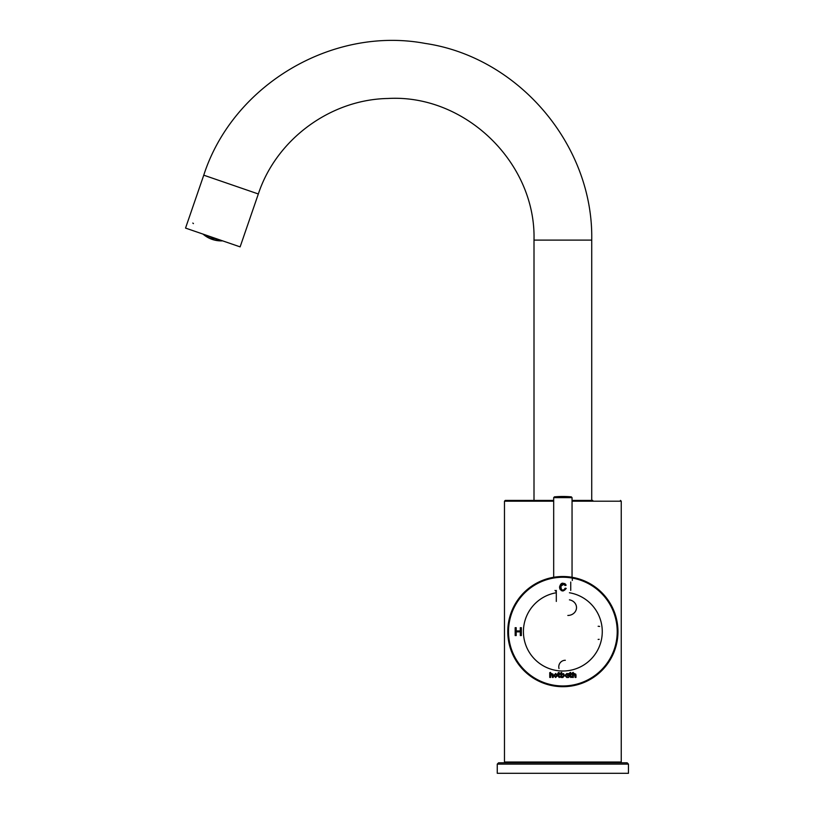 <?xml version="1.0" encoding="UTF-8"?>
<svg xmlns="http://www.w3.org/2000/svg" width="814" height="814" viewBox="0 0 814 814"><rect width="100%" height="100%" fill="white"/><g stroke="black" fill="none" stroke-linecap="round" stroke-linejoin="round"><path stroke-width="1.22" d="M575.986 675.233L575.986 677.431L575.132 677.431L574.44 674.216L573.341 675.182L573.341 677.431L572.486 677.431L572.486 672.659L573.341 672.435L573.341 673.951L574.43 673.504L575.986 675.233L575.986 677.431L575.132 677.431M570.706 673.585L571.784 673.585L571.784 674.277L570.706 674.277L570.706 676.363L571.784 676.668L571.682 677.34L569.861 676.495L569.861 674.277L569.24 674.277L569.861 672.659L570.706 672.435L570.706 673.585L570.533 672.476M566.096 585.297L565.109 585.531C559.116 578.876 560.093 595.685 565.221 588.146L566.229 588.4C563.38 592.053 561.141 591.656 559.503 587.22C560.714 582.61 562.912 581.969 566.096 585.297L565.109 585.531L563.054 583.943M559.137 673.585L560.215 673.585L560.215 674.277L559.137 674.277L559.137 676.363L560.215 676.668L559.279 677.513L558.302 676.495L558.302 674.277L557.671 674.277L558.302 672.659L559.137 672.435L559.137 673.585M520.299 630.921L520.299 627.686L521.347 627.686L521.347 635.561L520.299 635.561L520.299 631.847L516.208 631.847L516.208 635.561L515.17 635.561L515.17 627.686L516.208 627.686L516.208 630.921L520.299 630.921L516.208 630.921M557.6 675.488L555.636 677.513L553.724 675.518L555.667 673.504L557.6 675.488M553.245 675.233L553.245 677.431L552.391 677.431L551.699 674.216L550.6 675.182L550.6 677.431L549.745 677.431L549.745 672.659L550.6 672.435L550.6 673.951L551.689 673.504L553.245 675.233L552.879 673.982M562.82 677.513L560.877 677.431L560.877 672.649L561.721 672.435L561.721 673.951L563.583 673.656L564.529 675.569L562.82 677.513L561.721 677.075M567.989 673.87L566.819 673.504L564.885 675.518L566.798 677.513L568.752 677.431L568.752 673.605L567.989 673.87M617.968 631.603A55.108 55.108 0 0 1 535.317 679.324A55.108 55.108 0 0 1 535.317 583.882A55.108 55.108 0 0 1 617.968 631.603M562.861 576.505L572.313 577.319L572.313 580.443M564.285 589.733L565.221 588.146L566.229 588.4M563.135 590.954L562.382 590.903M562.138 590.862L561.172 590.506M560.256 589.631L559.706 588.471M559.503 587.22L564.774 583.506M565.526 584.157L565.923 584.818M562.138 584.086L561.345 584.584M560.836 585.368L561.222 589.316L562.484 590.038M560.215 674.277L559.137 674.277M560.215 676.668L559.279 677.513L558.302 676.495L557.671 673.585M558.302 673.585L558.302 672.659M521.347 635.561L520.299 635.561M520.299 631.847L516.208 631.847M516.208 635.561L515.17 635.561M515.17 627.686L516.208 627.686M520.299 627.686L521.347 627.686M554.588 675.488L555.667 676.8L556.735 675.518L555.626 674.226L554.588 675.488L555.667 676.8L556.735 675.518L555.626 674.226L554.588 675.488M553.245 677.431L552.391 677.431L551.699 674.216L550.6 675.182L551.699 674.216M550.6 677.431L549.745 677.431L549.949 672.598M550.427 672.476L550.6 673.951L551.689 673.504M561.721 677.431L560.877 677.431L560.877 672.649L561.721 672.435M561.721 673.951L563.583 673.656L564.529 675.569M561.711 676.312L562.728 676.821L563.654 675.203L562.698 674.206L561.711 674.694L561.711 676.312A1.282 1.282 0 0 0 562.728 676.821L563.054 676.77M563.654 675.203L562.698 674.206M567.989 677.431L568.752 677.431L568.752 673.605L567.989 673.605M566.829 676.8L565.74 675.488L566.788 674.226L567.897 675.518L566.829 676.8L565.74 675.488L566.788 674.226L567.897 675.518L566.829 676.8M571.784 673.585L571.784 674.277L570.706 674.277L571.153 676.831M571.784 676.668L570.848 677.513L569.861 676.495M569.861 674.277L569.24 674.277M575.132 675.254L574.44 674.216L573.341 675.182L573.341 677.431L572.486 677.431M574.44 674.216L573.341 675.182M572.486 672.659L573.341 672.435L573.341 673.951L574.43 673.504M575.62 673.982L575.956 674.786M570.736 590.415L570.736 582.01M572.049 577.268L572.049 497.639L553.683 497.639L554.395 496.855L571.336 496.855A93.203 93.203 0 0 0 554.395 496.855M203.754 175.183L258.333 193.976L240.12 246.876L185.541 228.083L203.754 175.183C232.804 85.083 332.173 25.967 425.223 43.427C518.884 57.214 593.589 145.462 591.727 240.11L591.727 500.407L592.775 500.407M628.459 764.112L628.459 773.3L497.262 773.3L497.262 764.112L498.575 762.799L627.146 762.799L628.459 764.112L497.262 764.112M222.639 240.852A27.554 27.554 0 0 1 203.022 234.106M212.596 238.136A26.587 23.026 109 0 1 210.775 237.8L210.602 238.299A27.381 23.718 109 0 0 212.251 239.153A27.381 23.718 -71 0 0 214.072 239.499L214.245 238.99A26.587 23.026 -71 0 1 212.596 238.136L212.251 239.153M207.814 235.928A25.692 22.253 109 0 1 206.105 235.236L205.932 235.765A27.645 23.942 109 0 0 207.458 236.955A26.872 23.27 -71 0 0 209.167 237.647L209.34 237.139A27.208 23.565 -71 0 1 207.814 235.928L207.458 236.955M204.599 234.798L204.599 234.798A26.089 22.588 -71 0 1 204.039 234.452M217.735 239.347A27.208 23.565 109 0 1 215.791 239.357L215.618 239.865A26.872 23.27 109 0 0 217.379 240.374A27.645 23.942 -71 0 0 219.322 240.374L219.505 239.855A25.692 22.253 -71 0 1 217.735 239.347L217.379 240.374M220.97 240.435L220.97 240.435A26.089 22.588 109 0 0 221.612 240.506M209.788 236.426A26.72 23.138 109 0 0 210.277 236.813A25.865 22.395 -71 0 0 211.589 237.057M214.062 237.902A25.865 22.395 109 0 0 215.242 238.522A26.72 23.138 -71 0 0 215.873 238.533M214.072 239.499L214.245 238.99M209.167 237.647L209.34 237.139M205.932 235.765L206.105 235.236M215.618 239.865L215.791 239.357M219.322 240.374L219.505 239.855M569.424 599.847A8.689 7.875 180 0 1 576.475 608.312A8.689 7.875 180 0 1 567.826 615.455M591.727 500.407L572.049 500.407M553.683 500.407L505.27 500.407L504.477 501.2L553.683 501.2M504.477 762.016L621.245 762.016L620.461 762.799L505.27 762.799L504.477 762.016L504.477 501.2M598.148 626.281A6.563 6.563 0 0 1 599.633 626.454M599.185 639.326A6.563 6.563 0 0 1 598.148 639.407M559.004 668.538A6.563 6.563 0 0 1 565.333 660.266M617.216 631.603A54.355 54.355 0 0 1 535.683 678.673A54.355 54.355 0 0 1 535.683 584.533A54.355 54.355 0 0 1 617.216 631.603M591.727 240.11L534.004 240.11L534.004 500.407M569.424 592.755A39.398 39.398 0 0 1 602.024 635.988A39.398 39.398 0 0 1 560.673 670.95A39.398 39.398 0 0 1 556.308 592.755M621.245 762.016L621.245 501.2L572.049 501.2M556.308 590.415L556.308 601.434M553.683 577.268L553.683 497.639M556.308 591.717L554.995 590.415M572.049 497.639L571.336 496.855M258.333 193.976C276.322 139.367 330.433 99.491 387.932 98.484C465.13 94.007 536.08 162.769 534.004 240.11M193.437 223.616L192.826 223.067M621.245 501.2L620.461 500.407"/></g></svg>

